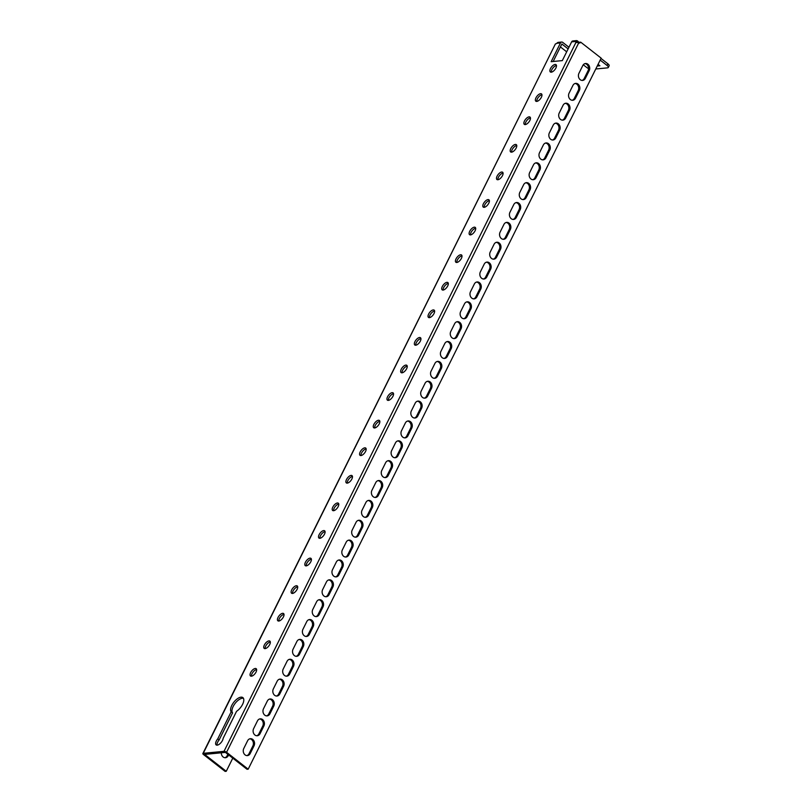 <?xml version="1.0" encoding="UTF-8"?>
<svg xmlns="http://www.w3.org/2000/svg" width="812" height="812" viewBox="0 0 812 812"><rect width="100%" height="100%" fill="white"/><g stroke="black" fill="none" stroke-linecap="round" stroke-linejoin="round"><path stroke-width="1.22" d="M525.252 124.581A4.618 2.142 -52 0 0 529.414 121.262A4.618 2.142 -52 0 0 530.013 117.08A4.618 2.142 -52 0 0 529.089 116.857A4.618 2.142 -52 0 0 524.928 120.176A4.618 2.142 -52 0 0 524.329 124.358A4.618 2.142 -52 0 0 525.252 124.581A4.618 2.142 128 0 1 526.856 120.47A4.618 2.142 128 0 1 530.459 117.933M265.118 648.615A4.618 2.142 -52 0 0 269.279 645.296A4.618 2.142 -52 0 0 269.878 641.115A4.618 2.142 -52 0 0 268.955 640.891A4.618 2.142 -52 0 0 264.793 644.21A4.618 2.142 -52 0 0 264.194 648.392A4.618 2.142 -52 0 0 265.118 648.615A4.618 2.142 128 0 1 266.722 644.515A4.618 2.142 128 0 1 270.315 641.977M251.446 676.193A4.618 2.142 128 0 1 253.029 672.092A4.618 2.142 128 0 1 256.633 669.555M536.773 101.409A4.618 2.142 128 0 1 538.356 97.308A4.618 2.142 128 0 1 541.959 94.771M551.277 72.177A4.618 2.142 128 0 1 552.87 68.066A4.618 2.142 128 0 1 556.464 65.528M217.048 745.162A5.278 2.456 128 0 1 219.138 739.935L232.557 712.906A9.226 4.293 128 0 1 234.353 704.461A9.226 4.293 128 0 1 242.402 698.239A9.226 4.293 128 0 1 243.438 698.3M553.175 61.489L561.853 44.01L568.136 48.903M203.254 753.323A1.989 0.71 -153.6 0 0 202.868 753.526L555.408 43.919L203.254 753.323L224.021 751.323A1.989 0.71 -153.6 0 1 226.568 752.288L248.188 769.177L247.031 769.289L225.421 752.399L204.644 754.409L226.254 771.288L232.78 758.154M278.81 621.038A4.618 2.142 -52 0 0 282.972 617.719A4.618 2.142 -52 0 0 283.571 613.537A4.618 2.142 -52 0 0 282.647 613.314A4.618 2.142 -52 0 0 278.486 616.633A4.618 2.142 -52 0 0 277.887 620.815A4.618 2.142 -52 0 0 278.81 621.038A4.618 2.142 128 0 1 280.414 616.927A4.618 2.142 128 0 1 284.007 614.39M292.503 593.45A4.618 2.142 -52 0 0 296.654 590.131A4.618 2.142 -52 0 0 297.263 585.959A4.618 2.142 -52 0 0 296.339 585.736A4.618 2.142 -52 0 0 292.178 589.055A4.618 2.142 -52 0 0 291.579 593.227A4.618 2.142 -52 0 0 292.503 593.45A4.618 2.142 128 0 1 294.106 589.35A4.618 2.142 128 0 1 297.7 586.812M306.205 565.873A4.618 2.142 128 0 1 307.799 561.772A4.618 2.142 128 0 1 311.392 559.235M319.887 538.295A4.618 2.142 -52 0 0 324.039 534.976A4.618 2.142 -52 0 0 324.638 530.794A4.618 2.142 -52 0 0 323.714 530.571A4.618 2.142 -52 0 0 319.563 533.89A4.618 2.142 -52 0 0 318.964 538.072A4.618 2.142 -52 0 0 319.887 538.295A4.618 2.142 128 0 1 321.491 534.184A4.618 2.142 128 0 1 325.084 531.647M333.58 510.707A4.618 2.142 -52 0 0 337.731 507.388A4.618 2.142 -52 0 0 338.33 503.217A4.618 2.142 -52 0 0 337.406 502.993A4.618 2.142 -52 0 0 333.255 506.312A4.618 2.142 -52 0 0 332.656 510.484A4.618 2.142 -52 0 0 333.58 510.707A4.618 2.142 128 0 1 335.183 506.607A4.618 2.142 128 0 1 338.777 504.069M347.262 483.13A4.618 2.142 -52 0 0 351.423 479.811A4.618 2.142 -52 0 0 352.022 475.629A4.618 2.142 -52 0 0 351.099 475.406A4.618 2.142 -52 0 0 346.947 478.725A4.618 2.142 -52 0 0 346.338 482.907A4.618 2.142 -52 0 0 347.262 483.13A4.618 2.142 128 0 1 348.876 479.029A4.618 2.142 128 0 1 352.469 476.492M360.975 455.552A4.618 2.142 128 0 1 362.568 451.442A4.618 2.142 128 0 1 366.161 448.904M374.667 427.965A4.618 2.142 128 0 1 376.26 423.864A4.618 2.142 128 0 1 379.854 421.327M388.339 400.387A4.618 2.142 -52 0 0 392.5 397.068A4.618 2.142 -52 0 0 393.099 392.886A4.618 2.142 -52 0 0 392.176 392.663A4.618 2.142 -52 0 0 388.014 395.982A4.618 2.142 -52 0 0 387.415 400.164A4.618 2.142 -52 0 0 388.339 400.387A4.618 2.142 128 0 1 389.943 396.286A4.618 2.142 128 0 1 393.546 393.749M402.031 372.809A4.618 2.142 -52 0 0 406.193 369.49A4.618 2.142 -52 0 0 406.792 365.309A4.618 2.142 -52 0 0 405.868 365.085A4.618 2.142 -52 0 0 401.707 368.404A4.618 2.142 -52 0 0 401.108 372.586A4.618 2.142 -52 0 0 402.031 372.809A4.618 2.142 128 0 1 403.635 368.699A4.618 2.142 128 0 1 407.228 366.161M415.724 345.222A4.618 2.142 -52 0 0 419.885 341.903A4.618 2.142 -52 0 0 420.484 337.731A4.618 2.142 -52 0 0 419.56 337.508A4.618 2.142 -52 0 0 415.399 340.827A4.618 2.142 -52 0 0 414.8 344.998A4.618 2.142 -52 0 0 415.724 345.222A4.618 2.142 128 0 1 417.327 341.121A4.618 2.142 128 0 1 420.92 338.584M429.426 317.644A4.618 2.142 128 0 1 431.02 313.544A4.618 2.142 128 0 1 434.613 311.006M443.108 290.067A4.618 2.142 -52 0 0 447.26 286.748A4.618 2.142 -52 0 0 447.869 282.566A4.618 2.142 -52 0 0 446.935 282.343A4.618 2.142 -52 0 0 442.784 285.662A4.618 2.142 -52 0 0 442.185 289.843A4.618 2.142 -52 0 0 443.108 290.067A4.618 2.142 128 0 1 444.712 285.956A4.618 2.142 128 0 1 448.305 283.418M456.801 262.479A4.618 2.142 -52 0 0 460.952 259.16A4.618 2.142 -52 0 0 461.551 254.988A4.618 2.142 -52 0 0 460.627 254.765A4.618 2.142 -52 0 0 456.476 258.084A4.618 2.142 -52 0 0 455.877 262.256A4.618 2.142 -52 0 0 456.801 262.479A4.618 2.142 128 0 1 458.404 258.378A4.618 2.142 128 0 1 461.998 255.841M470.493 234.901A4.618 2.142 -52 0 0 474.644 231.582A4.618 2.142 -52 0 0 475.243 227.401A4.618 2.142 -52 0 0 474.32 227.177A4.618 2.142 -52 0 0 470.168 230.496A4.618 2.142 -52 0 0 469.569 234.678A4.618 2.142 -52 0 0 470.493 234.901A4.618 2.142 128 0 1 472.097 230.801A4.618 2.142 128 0 1 475.69 228.263M484.196 207.324A4.618 2.142 128 0 1 485.789 203.213A4.618 2.142 128 0 1 489.382 200.676M497.888 179.736A4.618 2.142 128 0 1 499.481 175.636A4.618 2.142 128 0 1 503.075 173.098M511.56 152.159A4.618 2.142 -52 0 0 515.721 148.84A4.618 2.142 -52 0 0 516.32 144.658A4.618 2.142 -52 0 0 515.397 144.434A4.618 2.142 -52 0 0 511.235 147.754A4.618 2.142 -52 0 0 510.636 151.935A4.618 2.142 -52 0 0 511.56 152.159A4.618 2.142 128 0 1 513.174 148.058A4.618 2.142 128 0 1 516.767 145.521M501.704 172.022A4.618 2.142 -52 0 0 497.543 175.341A4.618 2.142 -52 0 0 496.944 179.513A4.618 2.142 -52 0 0 497.868 179.736A4.618 2.142 -52 0 0 502.029 176.417A4.618 2.142 -52 0 0 502.628 172.245A4.618 2.142 -52 0 0 501.704 172.022M488.012 199.6A4.618 2.142 -52 0 0 483.861 202.919A4.618 2.142 -52 0 0 483.252 207.101A4.618 2.142 -52 0 0 484.175 207.324A4.618 2.142 -52 0 0 488.337 204.005A4.618 2.142 -52 0 0 488.936 199.823A4.618 2.142 -52 0 0 488.012 199.6M433.253 309.92A4.618 2.142 -52 0 0 429.091 313.239A4.618 2.142 -52 0 0 428.492 317.421A4.618 2.142 -52 0 0 429.416 317.644A4.618 2.142 -52 0 0 433.567 314.325A4.618 2.142 -52 0 0 434.176 310.143A4.618 2.142 -52 0 0 433.253 309.92M378.483 420.251A4.618 2.142 -52 0 0 374.322 423.57A4.618 2.142 -52 0 0 373.723 427.741A4.618 2.142 -52 0 0 374.647 427.965A4.618 2.142 -52 0 0 378.808 424.646A4.618 2.142 -52 0 0 379.407 420.474A4.618 2.142 -52 0 0 378.483 420.251M364.791 447.828A4.618 2.142 -52 0 0 360.64 451.147A4.618 2.142 -52 0 0 360.031 455.329A4.618 2.142 -52 0 0 360.954 455.552A4.618 2.142 -52 0 0 365.116 452.233A4.618 2.142 -52 0 0 365.715 448.051A4.618 2.142 -52 0 0 364.791 447.828M310.022 558.148A4.618 2.142 -52 0 0 305.87 561.468A4.618 2.142 -52 0 0 305.271 565.649A4.618 2.142 -52 0 0 306.195 565.873A4.618 2.142 -52 0 0 310.346 562.554A4.618 2.142 -52 0 0 310.955 558.372A4.618 2.142 -52 0 0 310.022 558.148M255.262 668.479A4.618 2.142 -52 0 0 251.101 671.798A4.618 2.142 -52 0 0 250.502 675.97A4.618 2.142 -52 0 0 251.426 676.193A4.618 2.142 -52 0 0 255.587 672.874A4.618 2.142 -52 0 0 256.186 668.702A4.618 2.142 -52 0 0 255.262 668.479M540.589 93.684A4.618 2.142 -52 0 0 536.427 97.004A4.618 2.142 -52 0 0 535.829 101.185A4.618 2.142 -52 0 0 536.752 101.409A4.618 2.142 -52 0 0 540.914 98.09A4.618 2.142 -52 0 0 541.513 93.908A4.618 2.142 -52 0 0 540.589 93.684M555.103 64.453A4.618 2.142 -52 0 0 550.942 67.772A4.618 2.142 -52 0 0 550.343 71.953A4.618 2.142 -52 0 0 551.267 72.177A4.618 2.142 -52 0 0 555.428 68.858A4.618 2.142 -52 0 0 556.027 64.676A4.618 2.142 -52 0 0 555.103 64.453M236.566 711.312A9.226 4.293 -52 0 0 242.778 703.943A9.226 4.293 -52 0 0 242.869 697.609A9.226 4.293 -52 0 0 241.022 697.163A9.226 4.293 -52 0 0 232.973 703.385A9.226 4.293 -52 0 0 231.176 711.83L217.758 738.859A5.278 2.456 -52 0 0 216.144 744.898A5.278 2.456 -52 0 0 220.184 743.498A5.278 2.456 -52 0 0 223.148 738.341L236.566 711.312M555.408 43.919A1.979 0.924 -52 0 0 556.707 43.3L557.905 42.397L561.671 42.041A1.989 1.614 84.5 0 0 560.473 42.934L551.165 61.682L562.32 60.606L571.628 41.859A1.989 1.614 -95.5 0 1 572.825 40.965L576.581 40.6L575.393 41.493A1.979 0.924 -52 0 0 575.586 41.859A1.979 0.924 -52 0 0 576.175 41.919L578.723 42.884A1.979 1.604 84.5 0 0 580.681 42.153L579.524 42.265A1.979 1.604 -95.5 0 1 578.895 42.965M571.628 41.859L575.393 41.493L576.774 42.579L577.596 40.915L576.581 40.6M575.109 83.484A4.618 3.735 -95.5 0 1 578.195 90.589L574.358 98.313A4.618 3.735 -95.5 0 1 572.155 100.282M584.975 63.62A4.618 3.735 -95.5 0 1 588.05 70.735L584.224 78.459A4.618 3.735 -95.5 0 1 582.011 80.429M565.253 103.337A4.618 3.735 -95.5 0 1 568.339 110.452L564.502 118.176A4.618 3.735 -95.5 0 1 562.3 120.146M555.398 123.201A4.618 3.735 -95.5 0 1 558.483 130.306L554.647 138.03A4.618 3.735 -95.5 0 1 552.444 139.999M545.542 143.054A4.618 3.735 -95.5 0 1 548.618 150.169L544.791 157.893A4.618 3.735 -95.5 0 1 542.578 159.862M535.687 162.918A4.618 3.735 -95.5 0 1 538.762 170.023L534.925 177.747A4.618 3.735 -95.5 0 1 532.723 179.716M525.821 182.771A4.618 3.735 -95.5 0 1 528.906 189.886L525.07 197.61A4.618 3.735 -95.5 0 1 522.867 199.579M515.965 202.635A4.618 3.735 -95.5 0 1 519.051 209.74L515.214 217.464A4.618 3.735 -95.5 0 1 513.011 219.433M506.109 222.488A4.618 3.735 -95.5 0 1 509.195 229.603L505.358 237.327A4.618 3.735 -95.5 0 1 503.156 239.286M496.254 242.352A4.618 3.735 -95.5 0 1 499.329 249.457L495.503 257.181A4.618 3.735 -95.5 0 1 493.29 259.15M486.398 262.205A4.618 3.735 -95.5 0 1 489.474 269.32L485.637 277.044A4.618 3.735 -95.5 0 1 483.434 279.003M476.532 282.068A4.618 3.735 -95.5 0 1 479.618 289.173L475.781 296.898A4.618 3.735 -95.5 0 1 473.579 298.867M466.677 301.922A4.618 3.735 -95.5 0 1 469.762 309.037L465.926 316.761A4.618 3.735 -95.5 0 1 463.723 318.72M456.821 321.785A4.618 3.735 -95.5 0 1 459.907 328.89L456.07 336.615A4.618 3.735 -95.5 0 1 453.867 338.584M446.965 341.639A4.618 3.735 -95.5 0 1 450.041 348.754L446.214 356.478A4.618 3.735 -95.5 0 1 444.002 358.437M437.11 361.502A4.618 3.735 -95.5 0 1 440.185 368.607L436.348 376.332A4.618 3.735 -95.5 0 1 434.146 378.301M427.244 381.356A4.618 3.735 -95.5 0 1 430.33 388.471L426.493 396.185A4.618 3.735 -95.5 0 1 424.29 398.154M417.388 401.219A4.618 3.735 -95.5 0 1 420.474 408.324L416.637 416.048A4.618 3.735 -95.5 0 1 414.435 418.018M407.533 421.073A4.618 3.735 -95.5 0 1 410.608 428.188L406.782 435.902A4.618 3.735 -95.5 0 1 404.569 437.871M397.677 440.936A4.618 3.735 -95.5 0 1 400.752 448.041L396.926 455.765A4.618 3.735 -95.5 0 1 394.713 457.735M387.811 460.79A4.618 3.735 -95.5 0 1 390.897 467.905L387.06 475.619A4.618 3.735 -95.5 0 1 384.858 477.588M377.956 480.653A4.618 3.735 -95.5 0 1 381.041 487.758L377.204 495.482A4.618 3.735 -95.5 0 1 375.002 497.451M368.1 500.507A4.618 3.735 -95.5 0 1 371.185 507.622L367.349 515.336A4.618 3.735 -95.5 0 1 365.146 517.305M358.244 520.37A4.618 3.735 -95.5 0 1 361.32 527.475L357.493 535.199A4.618 3.735 -95.5 0 1 355.28 537.168M348.389 540.224A4.618 3.735 -95.5 0 1 351.464 547.329L347.637 555.053A4.618 3.735 -95.5 0 1 345.425 557.022M338.523 560.087A4.618 3.735 -95.5 0 1 341.608 567.192L337.772 574.916A4.618 3.735 -95.5 0 1 335.569 576.885M328.667 579.941A4.618 3.735 -95.5 0 1 331.753 587.046L327.916 594.77A4.618 3.735 -95.5 0 1 325.713 596.739M318.811 599.794A4.618 3.735 -95.5 0 1 321.897 606.909L318.06 614.633A4.618 3.735 -95.5 0 1 315.858 616.602M308.956 619.657A4.618 3.735 -95.5 0 1 312.031 626.762L308.205 634.487A4.618 3.735 -95.5 0 1 305.992 636.456M299.1 639.511A4.618 3.735 -95.5 0 1 302.176 646.626L298.349 654.35A4.618 3.735 -95.5 0 1 296.136 656.319M289.234 659.374A4.618 3.735 -95.5 0 1 292.32 666.479L288.483 674.204A4.618 3.735 -95.5 0 1 286.281 676.173M279.379 679.228A4.618 3.735 -95.5 0 1 282.464 686.343L278.628 694.067A4.618 3.735 -95.5 0 1 276.425 696.036M269.523 699.091A4.618 3.735 -95.5 0 1 272.609 706.196L268.772 713.921A4.618 3.735 -95.5 0 1 266.569 715.89M259.667 718.945A4.618 3.735 -95.5 0 1 262.743 726.06L258.916 733.784A4.618 3.735 -95.5 0 1 256.704 735.753M249.812 738.808A4.618 3.735 -95.5 0 1 252.887 745.913L249.051 753.637A4.618 3.735 -95.5 0 1 246.848 755.607M248.188 769.177L601.154 58.139L580.681 42.153M575.515 98.201L579.352 90.477A4.618 3.735 84.5 0 0 579.271 85.615A4.618 3.735 84.5 0 0 575.688 83.372A4.618 3.735 84.5 0 0 572.907 85.453L569.07 93.177A4.618 3.735 84.5 0 0 569.151 98.039A4.618 3.735 84.5 0 0 572.734 100.282A4.618 3.735 84.5 0 0 575.515 98.201L574.358 98.313M585.371 78.348L589.207 70.624A4.618 3.735 84.5 0 0 589.126 65.752A4.618 3.735 84.5 0 0 585.543 63.509A4.618 3.735 84.5 0 0 582.762 65.589L578.936 73.313A4.618 3.735 84.5 0 0 579.007 78.185A4.618 3.735 84.5 0 0 582.6 80.429A4.618 3.735 84.5 0 0 585.371 78.348L584.224 78.459M559.214 113.03A4.618 3.735 84.5 0 0 559.295 117.902A4.618 3.735 84.5 0 0 562.878 120.146A4.618 3.735 84.5 0 0 565.659 118.065L569.496 110.341A4.618 3.735 84.5 0 0 569.415 105.469A4.618 3.735 84.5 0 0 565.832 103.225A4.618 3.735 84.5 0 0 563.051 105.306L559.214 113.03M549.359 132.894A4.618 3.735 84.5 0 0 549.44 137.756A4.618 3.735 84.5 0 0 553.023 139.999A4.618 3.735 84.5 0 0 555.804 137.918L559.63 130.194A4.618 3.735 84.5 0 0 559.559 125.332A4.618 3.735 84.5 0 0 555.966 123.089A4.618 3.735 84.5 0 0 553.195 125.17L549.359 132.894M539.503 152.747A4.618 3.735 84.5 0 0 539.574 157.619A4.618 3.735 84.5 0 0 543.167 159.862A4.618 3.735 84.5 0 0 545.938 157.782L549.775 150.058A4.618 3.735 84.5 0 0 549.694 145.186A4.618 3.735 84.5 0 0 546.111 142.942A4.618 3.735 84.5 0 0 543.329 145.023L539.503 152.747M529.647 172.611A4.618 3.735 84.5 0 0 529.718 177.473A4.618 3.735 84.5 0 0 533.311 179.716A4.618 3.735 84.5 0 0 536.082 177.635L539.919 169.911A4.618 3.735 84.5 0 0 539.838 165.049A4.618 3.735 84.5 0 0 536.255 162.806A4.618 3.735 84.5 0 0 533.474 164.887L529.647 172.611M519.781 192.464A4.618 3.735 84.5 0 0 519.863 197.336A4.618 3.735 84.5 0 0 523.446 199.579A4.618 3.735 84.5 0 0 526.227 197.499L530.063 189.775A4.618 3.735 84.5 0 0 529.982 184.903A4.618 3.735 84.5 0 0 526.399 182.659A4.618 3.735 84.5 0 0 523.618 184.74L519.781 192.464M509.926 212.328A4.618 3.735 84.5 0 0 510.007 217.19A4.618 3.735 84.5 0 0 513.59 219.433A4.618 3.735 84.5 0 0 516.371 217.352L520.198 209.628A4.618 3.735 84.5 0 0 520.127 204.766A4.618 3.735 84.5 0 0 516.544 202.523A4.618 3.735 84.5 0 0 513.763 204.604L509.926 212.328M500.07 232.181A4.618 3.735 84.5 0 0 500.151 237.053A4.618 3.735 84.5 0 0 503.734 239.286A4.618 3.735 84.5 0 0 506.515 237.216L510.342 229.491A4.618 3.735 84.5 0 0 510.271 224.619A4.618 3.735 84.5 0 0 506.678 222.376A4.618 3.735 84.5 0 0 503.907 224.457L500.07 232.181M490.215 252.045A4.618 3.735 84.5 0 0 490.286 256.907A4.618 3.735 84.5 0 0 493.879 259.15A4.618 3.735 84.5 0 0 496.65 257.069L500.486 249.345A4.618 3.735 84.5 0 0 500.405 244.483A4.618 3.735 84.5 0 0 496.822 242.24A4.618 3.735 84.5 0 0 494.041 244.321L490.215 252.045M480.359 271.898A4.618 3.735 84.5 0 0 480.43 276.77A4.618 3.735 84.5 0 0 484.023 279.003A4.618 3.735 84.5 0 0 486.794 276.933L490.631 269.208A4.618 3.735 84.5 0 0 490.549 264.336A4.618 3.735 84.5 0 0 486.967 262.093A4.618 3.735 84.5 0 0 484.185 264.174L480.359 271.898M470.493 291.752A4.618 3.735 84.5 0 0 470.574 296.624A4.618 3.735 84.5 0 0 474.157 298.867A4.618 3.735 84.5 0 0 476.938 296.786L480.775 289.062A4.618 3.735 84.5 0 0 480.694 284.2A4.618 3.735 84.5 0 0 477.111 281.957A4.618 3.735 84.5 0 0 474.33 284.038L470.493 291.752M460.637 311.615A4.618 3.735 84.5 0 0 460.719 316.487A4.618 3.735 84.5 0 0 464.302 318.72A4.618 3.735 84.5 0 0 467.083 316.65L470.909 308.925A4.618 3.735 84.5 0 0 470.838 304.053A4.618 3.735 84.5 0 0 467.245 301.81A4.618 3.735 84.5 0 0 464.474 303.891L460.637 311.615M450.782 331.469A4.618 3.735 84.5 0 0 450.863 336.341A4.618 3.735 84.5 0 0 454.446 338.584A4.618 3.735 84.5 0 0 457.227 336.503L461.054 328.779A4.618 3.735 84.5 0 0 460.983 323.917A4.618 3.735 84.5 0 0 457.389 321.674A4.618 3.735 84.5 0 0 454.618 323.755L450.782 331.469M440.926 351.332A4.618 3.735 84.5 0 0 440.997 356.194A4.618 3.735 84.5 0 0 444.59 358.437A4.618 3.735 84.5 0 0 447.361 356.366L451.198 348.642A4.618 3.735 84.5 0 0 451.117 343.77A4.618 3.735 84.5 0 0 447.534 341.527A4.618 3.735 84.5 0 0 444.753 343.608L440.926 351.332M431.06 371.185A4.618 3.735 84.5 0 0 431.142 376.057A4.618 3.735 84.5 0 0 434.724 378.301A4.618 3.735 84.5 0 0 437.506 376.22L441.342 368.496A4.618 3.735 84.5 0 0 441.261 363.634A4.618 3.735 84.5 0 0 437.678 361.391A4.618 3.735 84.5 0 0 434.897 363.471L431.06 371.185M421.205 391.049A4.618 3.735 84.5 0 0 421.286 395.911A4.618 3.735 84.5 0 0 424.869 398.154A4.618 3.735 84.5 0 0 427.65 396.073L431.487 388.359A4.618 3.735 84.5 0 0 431.405 383.487A4.618 3.735 84.5 0 0 427.822 381.244A4.618 3.735 84.5 0 0 425.041 383.325L421.205 391.049M411.349 410.902A4.618 3.735 84.5 0 0 411.43 415.774A4.618 3.735 84.5 0 0 415.013 418.018A4.618 3.735 84.5 0 0 417.794 415.937L421.621 408.213A4.618 3.735 84.5 0 0 421.55 403.351A4.618 3.735 84.5 0 0 417.957 401.108A4.618 3.735 84.5 0 0 415.186 403.188L411.349 410.902M401.493 430.766A4.618 3.735 84.5 0 0 401.575 435.628A4.618 3.735 84.5 0 0 405.158 437.871A4.618 3.735 84.5 0 0 407.939 435.79L411.765 428.076A4.618 3.735 84.5 0 0 411.694 423.204A4.618 3.735 84.5 0 0 408.101 420.961A4.618 3.735 84.5 0 0 405.33 423.042L401.493 430.766M391.638 450.619A4.618 3.735 84.5 0 0 391.709 455.491A4.618 3.735 84.5 0 0 395.302 457.735A4.618 3.735 84.5 0 0 398.073 455.654L401.91 447.93A4.618 3.735 84.5 0 0 401.828 443.068A4.618 3.735 84.5 0 0 398.245 440.825A4.618 3.735 84.5 0 0 395.464 442.895L391.638 450.619M381.772 470.483A4.618 3.735 84.5 0 0 381.853 475.345A4.618 3.735 84.5 0 0 385.436 477.588A4.618 3.735 84.5 0 0 388.217 475.507L392.054 467.793A4.618 3.735 84.5 0 0 391.973 462.921A4.618 3.735 84.5 0 0 388.39 460.678A4.618 3.735 84.5 0 0 385.609 462.759L381.772 470.483M371.916 490.336A4.618 3.735 84.5 0 0 371.997 495.208A4.618 3.735 84.5 0 0 375.58 497.451A4.618 3.735 84.5 0 0 378.362 495.371L382.198 487.647A4.618 3.735 84.5 0 0 382.117 482.775A4.618 3.735 84.5 0 0 378.534 480.542A4.618 3.735 84.5 0 0 375.753 482.612L371.916 490.336M362.061 510.2A4.618 3.735 84.5 0 0 362.142 515.062A4.618 3.735 84.5 0 0 365.725 517.305A4.618 3.735 84.5 0 0 368.506 515.224L372.332 507.51A4.618 3.735 84.5 0 0 372.261 502.638A4.618 3.735 84.5 0 0 368.668 500.395A4.618 3.735 84.5 0 0 365.897 502.476L362.061 510.2M352.205 530.053A4.618 3.735 84.5 0 0 352.286 534.925A4.618 3.735 84.5 0 0 355.869 537.168A4.618 3.735 84.5 0 0 358.64 535.088L362.477 527.364A4.618 3.735 84.5 0 0 362.406 522.492A4.618 3.735 84.5 0 0 358.813 520.259A4.618 3.735 84.5 0 0 356.042 522.329L352.205 530.053M342.349 549.917A4.618 3.735 84.5 0 0 342.42 554.779A4.618 3.735 84.5 0 0 346.013 557.022A4.618 3.735 84.5 0 0 348.784 554.941L352.621 547.227A4.618 3.735 84.5 0 0 352.54 542.355A4.618 3.735 84.5 0 0 348.957 540.112A4.618 3.735 84.5 0 0 346.176 542.193L342.349 549.917M332.484 569.77A4.618 3.735 84.5 0 0 332.565 574.642A4.618 3.735 84.5 0 0 336.148 576.885A4.618 3.735 84.5 0 0 338.929 574.805L342.765 567.081A4.618 3.735 84.5 0 0 342.684 562.208A4.618 3.735 84.5 0 0 339.101 559.976A4.618 3.735 84.5 0 0 336.32 562.046L332.484 569.77M322.628 589.634A4.618 3.735 84.5 0 0 322.709 594.496A4.618 3.735 84.5 0 0 326.292 596.739A4.618 3.735 84.5 0 0 329.073 594.658L332.91 586.934A4.618 3.735 84.5 0 0 332.829 582.072A4.618 3.735 84.5 0 0 329.246 579.829A4.618 3.735 84.5 0 0 326.465 581.91L322.628 589.634M312.772 609.487A4.618 3.735 84.5 0 0 312.853 614.359A4.618 3.735 84.5 0 0 316.436 616.602A4.618 3.735 84.5 0 0 319.217 614.522L323.044 606.797A4.618 3.735 84.5 0 0 322.973 601.925A4.618 3.735 84.5 0 0 319.38 599.692A4.618 3.735 84.5 0 0 316.609 601.763L312.772 609.487M302.917 629.351A4.618 3.735 84.5 0 0 302.988 634.213A4.618 3.735 84.5 0 0 306.581 636.456A4.618 3.735 84.5 0 0 309.352 634.375L313.188 626.651A4.618 3.735 84.5 0 0 313.107 621.789A4.618 3.735 84.5 0 0 309.524 619.546A4.618 3.735 84.5 0 0 306.743 621.627L302.917 629.351M293.061 649.204A4.618 3.735 84.5 0 0 293.132 654.076A4.618 3.735 84.5 0 0 296.725 656.319A4.618 3.735 84.5 0 0 299.496 654.239L303.333 646.514A4.618 3.735 84.5 0 0 303.252 641.642A4.618 3.735 84.5 0 0 299.669 639.399A4.618 3.735 84.5 0 0 296.887 641.48L293.061 649.204M283.195 669.068A4.618 3.735 84.5 0 0 283.276 673.93A4.618 3.735 84.5 0 0 286.859 676.173A4.618 3.735 84.5 0 0 289.64 674.092L293.477 666.368A4.618 3.735 84.5 0 0 293.396 661.506A4.618 3.735 84.5 0 0 289.813 659.263A4.618 3.735 84.5 0 0 287.032 661.344L283.195 669.068M273.339 688.921A4.618 3.735 84.5 0 0 273.421 693.793A4.618 3.735 84.5 0 0 277.004 696.036A4.618 3.735 84.5 0 0 279.785 693.956L283.621 686.231A4.618 3.735 84.5 0 0 283.54 681.359A4.618 3.735 84.5 0 0 279.957 679.116A4.618 3.735 84.5 0 0 277.176 681.197L273.339 688.921M263.484 708.785A4.618 3.735 84.5 0 0 263.565 713.646A4.618 3.735 84.5 0 0 267.148 715.89A4.618 3.735 84.5 0 0 269.929 713.809L273.756 706.085A4.618 3.735 84.5 0 0 273.685 701.223A4.618 3.735 84.5 0 0 270.091 698.98A4.618 3.735 84.5 0 0 267.321 701.06L263.484 708.785M253.628 728.638A4.618 3.735 84.5 0 0 253.699 733.51A4.618 3.735 84.5 0 0 257.292 735.753A4.618 3.735 84.5 0 0 260.063 733.672L263.9 725.948A4.618 3.735 84.5 0 0 263.819 721.076A4.618 3.735 84.5 0 0 260.236 718.833A4.618 3.735 84.5 0 0 257.455 720.914L253.628 728.638M243.773 748.502A4.618 3.735 84.5 0 0 243.844 753.363A4.618 3.735 84.5 0 0 247.437 755.607A4.618 3.735 84.5 0 0 250.208 753.526L254.044 745.802A4.618 3.735 84.5 0 0 253.963 740.94A4.618 3.735 84.5 0 0 250.38 738.697A4.618 3.735 84.5 0 0 247.599 740.777L243.773 748.502M202.868 753.526A1.989 0.71 -153.6 0 0 203.487 754.521L225.107 771.4L226.254 771.288M221.311 752.795A4.618 3.735 84.5 0 0 225.503 757.718A4.618 3.735 84.5 0 0 228.273 755.647L228.639 754.916M224.914 757.718A4.618 3.735 84.5 0 0 227.127 755.759L227.847 754.297M568.948 47.248L562.686 42.356A1.989 1.614 84.5 0 0 561.671 42.041M598.058 64.371L599.885 65.772L597.236 66.026M588.578 68.594A3.958 1.411 -153.6 0 1 586.69 67.447L583.28 64.787M566.685 51.826L560.402 46.923M601.002 58.434L607.904 63.823A3.958 1.411 26.4 0 1 609.132 65.802L608.31 67.457A3.958 1.411 -153.6 0 1 607.528 67.853L595.764 68.99M608.31 67.457A3.958 1.411 -153.6 0 0 607.082 65.478L607.904 63.823M600.18 60.088L607.082 65.478M579.474 42.366A1.979 0.71 26.4 0 1 577.596 40.915M231.176 711.83L232.557 712.906M217.758 738.859L219.138 739.935M560.473 42.934L556.707 43.3M224.021 751.323L576.175 41.919M226.568 752.288L578.723 42.884M588.05 70.735L589.207 70.624M578.195 90.589L579.352 90.477M564.502 118.176L565.659 118.065M568.339 110.452L569.496 110.341M554.647 138.03L555.804 137.918M558.483 130.306L559.63 130.194M544.791 157.893L545.938 157.782M548.618 150.169L549.775 150.058M534.925 177.747L536.082 177.635M538.762 170.023L539.919 169.911M525.07 197.61L526.227 197.499M528.906 189.886L530.063 189.775M515.214 217.464L516.371 217.352M519.051 209.74L520.198 209.628M505.358 237.327L506.515 237.216M509.195 229.603L510.342 229.491M495.503 257.181L496.65 257.069M499.329 249.457L500.486 249.345M485.637 277.044L486.794 276.933M489.474 269.32L490.631 269.208M475.781 296.898L476.938 296.786M479.618 289.173L480.775 289.062M465.926 316.761L467.083 316.65M469.762 309.037L470.909 308.925M456.07 336.615L457.227 336.503M459.907 328.89L461.054 328.779M446.214 356.478L447.361 356.366M450.041 348.754L451.198 348.642M436.348 376.332L437.506 376.22M440.185 368.607L441.342 368.496M426.493 396.185L427.65 396.073M430.33 388.471L431.487 388.359M416.637 416.048L417.794 415.937M420.474 408.324L421.621 408.213M406.782 435.902L407.939 435.79M410.608 428.188L411.765 428.076M396.926 455.765L398.073 455.654M400.752 448.041L401.91 447.93M387.06 475.619L388.217 475.507M390.897 467.905L392.054 467.793M377.204 495.482L378.362 495.371M381.041 487.758L382.198 487.647M367.349 515.336L368.506 515.224M371.185 507.622L372.332 507.51M357.493 535.199L358.64 535.088M361.32 527.475L362.477 527.364M347.637 555.053L348.784 554.941M351.464 547.329L352.621 547.227M337.772 574.916L338.929 574.805M341.608 567.192L342.765 567.081M327.916 594.77L329.073 594.658M331.753 587.046L332.91 586.934M318.06 614.633L319.217 614.522M321.897 606.909L323.044 606.797M308.205 634.487L309.352 634.375M312.031 626.762L313.188 626.651M298.349 654.35L299.496 654.239M302.176 646.626L303.333 646.514M288.483 674.204L289.64 674.092M292.32 666.479L293.477 666.368M278.628 694.067L279.785 693.956M282.464 686.343L283.621 686.231M268.772 713.921L269.929 713.809M272.609 706.196L273.756 706.085M258.916 733.784L260.063 733.672M262.743 726.06L263.9 725.948M249.051 753.637L250.208 753.526M252.887 745.913L254.044 745.802M227.127 755.759L228.273 755.647"/></g></svg>
